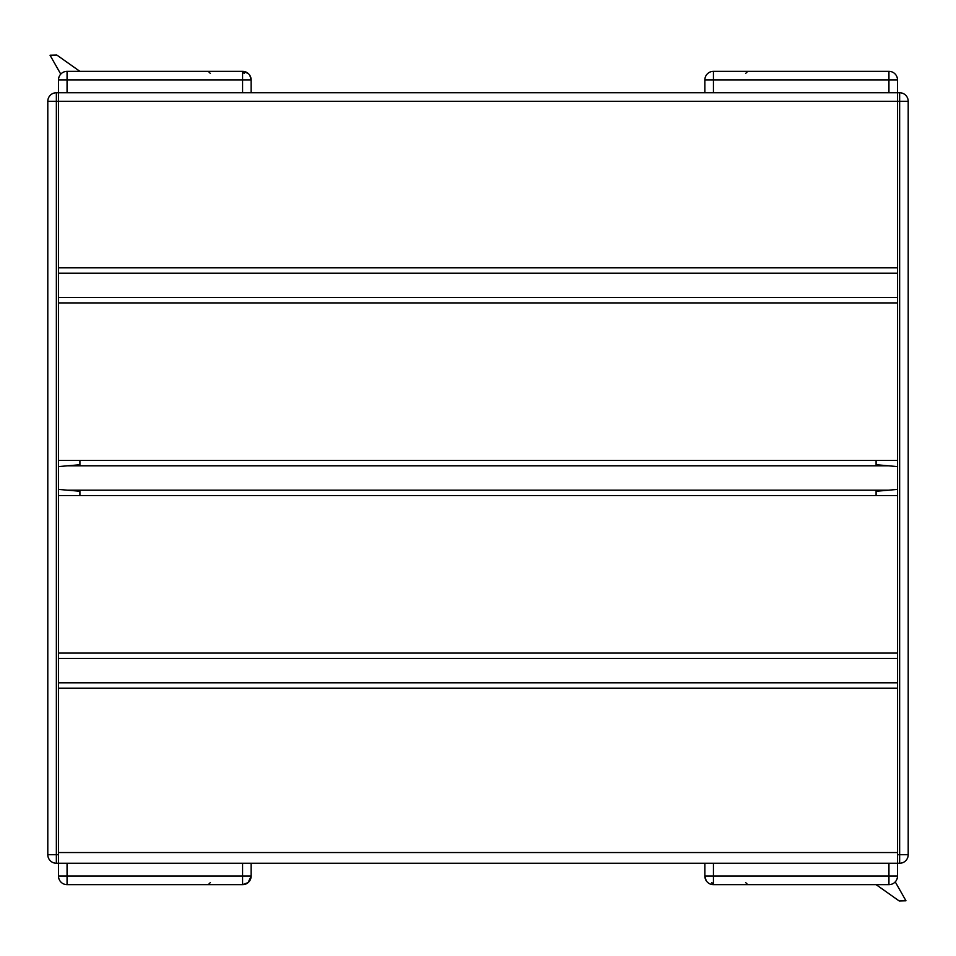 <?xml version="1.0" encoding="UTF-8"?>
<svg xmlns="http://www.w3.org/2000/svg" width="956" height="956" viewBox="0 0 956 956"><rect width="100%" height="100%" fill="white"/><g stroke="black" fill="none" stroke-linecap="round" stroke-linejoin="round"><path stroke-width="1.43" d="M897.493 854.688L897.493 863.256L899.644 863.256A8.556 8.556 0 0 0 908.2 854.688A8.556 8.556 0 0 1 899.644 863.256L58.507 863.256L58.507 92.744L56.356 92.744A8.556 8.556 0 0 0 47.8 101.312A8.556 8.556 0 0 1 56.356 92.744L58.507 92.744L58.507 267.823L897.493 267.823L897.493 101.312L897.493 854.688L899.644 854.688L899.644 863.256M244.079 73.481A2.139 1.518 -90 0 0 242.573 71.342L67.063 71.342A8.556 8.556 0 0 0 58.507 79.898L58.507 92.744L897.493 92.744L897.493 101.312L908.2 101.312A8.556 8.556 0 0 0 899.644 92.744L897.493 92.744L897.493 79.898A8.556 8.556 0 0 0 888.937 71.342L713.439 71.342L713.439 79.898L888.937 79.898L888.937 71.342A8.556 8.556 0 0 1 897.493 79.898A8.556 8.556 0 0 0 888.937 71.342A8.556 8.556 0 0 1 897.493 79.898L897.493 101.312L56.356 101.312L56.356 92.744M899.644 92.744L899.644 854.688L908.2 854.688L908.2 101.312M897.493 489.4L876.09 491.265L876.09 495.555M897.493 466.6L876.09 464.724L876.09 460.445M56.356 863.256L56.356 854.688L47.8 854.688L47.8 101.312L47.8 854.688A8.556 8.556 0 0 0 56.356 863.256L58.507 863.256L58.507 876.09A8.556 8.556 0 0 0 67.063 884.659L242.573 884.659A8.556 8.556 0 0 0 251.129 876.09L248.142 882.591L242.573 884.659L242.573 876.09L67.063 876.09L67.063 884.659M79.91 495.555L79.91 491.265L58.507 489.4M79.91 460.445L79.91 464.724L58.507 466.6M251.129 863.877L251.129 876.09A8.556 8.556 0 0 1 242.573 884.659L242.693 884.659M244.461 884.443L248.13 882.603M248.142 882.591L251.129 876.09L242.573 876.09L242.573 863.256M704.871 92.744L704.871 79.898A8.556 8.556 0 0 1 713.439 71.342L713.307 71.342M739.586 884.659L713.439 884.659L739.586 884.659M711.921 882.519A2.139 1.518 90 0 0 713.439 884.659L888.937 884.659L888.937 876.09L713.439 876.09L713.439 884.659A8.556 8.556 0 0 1 704.871 876.09L706.137 880.584M711.539 884.443L713.439 884.659L711.539 884.443M713.439 863.256L713.439 876.09L704.871 876.09L704.871 863.256M58.507 863.256L897.493 863.256L897.493 876.09A8.556 8.556 0 0 1 888.937 884.659M67.063 92.744L67.063 79.898L58.507 79.898A8.556 8.556 0 0 1 67.063 71.342L67.063 79.898L242.573 79.898L242.573 71.342A8.556 8.556 0 0 1 251.129 79.898L249.863 75.416M248.154 73.409L242.573 71.342A8.556 8.556 0 0 1 251.129 79.898L251.129 92.744M897.493 302.921L897.493 460.445L58.507 460.445L58.507 302.921L897.493 302.921M897.493 495.555L897.493 653.079L58.507 653.079L58.507 495.555L897.493 495.555M897.493 688.177L897.493 852.549L58.507 852.549L58.507 688.177L897.493 688.177M58.507 92.744L897.493 92.744M47.8 101.312L56.356 101.312L56.356 854.688L58.507 854.688M67.063 863.256L67.063 876.09L58.507 876.09M713.439 92.744L713.439 79.898L704.871 79.898A8.556 8.556 0 0 1 713.439 71.342M888.937 92.744L888.937 79.898L897.493 79.898M897.493 876.09L888.937 876.09L888.937 863.256M242.573 92.744L242.573 79.898L251.129 79.898M897.493 273.177L58.507 273.177M897.493 297.567L58.507 297.567M888.327 465.799L67.673 465.799M888.327 490.201L67.673 490.201M897.493 682.823L58.507 682.823M897.493 658.421L58.507 658.421M210.404 882.519L208.265 884.659M745.596 73.481L747.735 71.342M745.596 882.519L747.735 884.659M876.126 884.659L899.142 900.934L905.965 900.779L895.246 881.886M210.404 73.481L208.265 71.342M79.874 71.342L56.858 55.066L50.035 55.221L60.754 74.114"/></g></svg>
